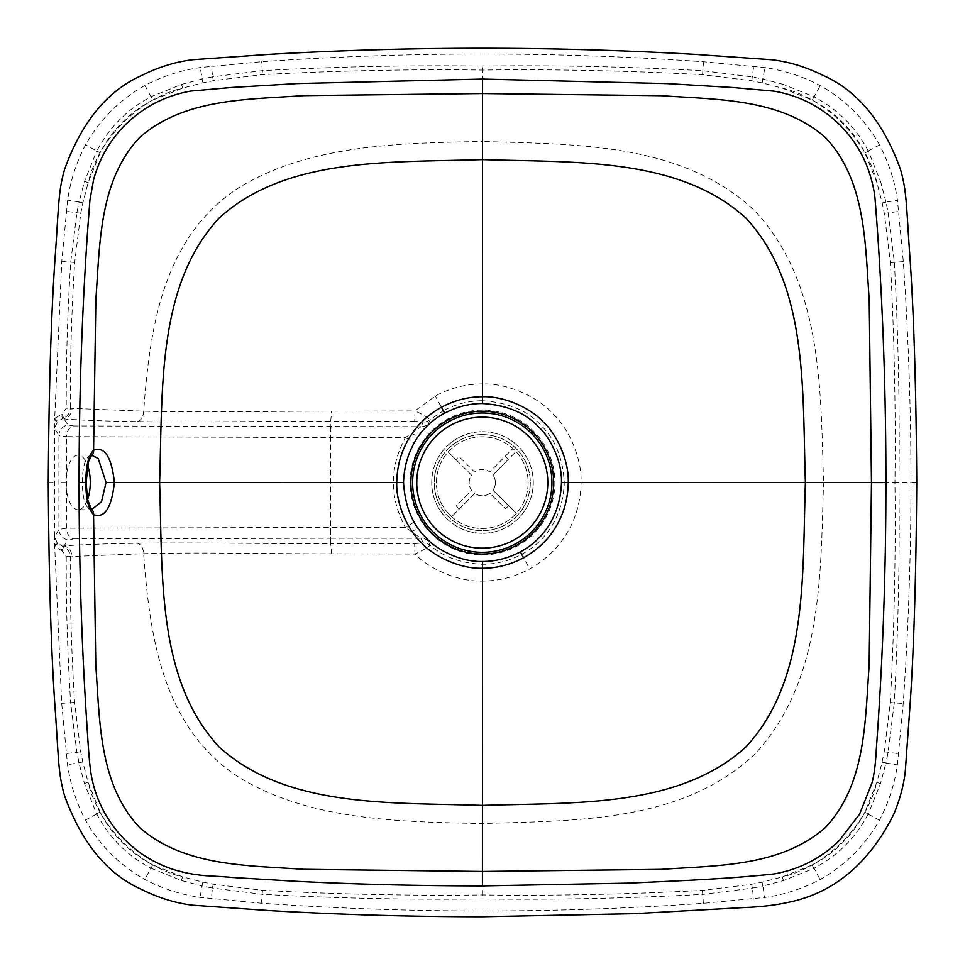 <?xml version="1.0" encoding="UTF-8"?>
<svg xmlns="http://www.w3.org/2000/svg" width="965" height="965" viewBox="0 0 965 965"><rect width="100%" height="100%" fill="white"/><g stroke="black" fill="none" stroke-linecap="round" stroke-linejoin="round"><path stroke-width="0.72" stroke-dasharray="4.83 3.62" d="M91.506 455.383A6.55 5.73 51.5 0 1 88.43 456.409L91.856 455.13L78.141 455.13A27.297 12.135 -90 0 1 83.955 458.471A27.297 12.135 -90 0 1 87.586 465.311M87.574 499.568A27.297 12.135 -90 0 1 78.129 509.725L91.844 509.725L88.418 508.459C84.305 503.923 82.327 495.238 82.483 482.428C82.327 469.617 84.305 460.944 88.43 456.409M78.129 509.725A27.297 12.135 -90 0 1 65.994 482.428A27.297 12.135 -90 0 1 78.141 455.13M458.17 437.941A50.771 50.771 0 0 1 506.854 437.953A50.771 50.771 0 0 1 508.905 525.865A50.771 50.771 0 0 1 431.741 483.694A50.771 50.771 0 0 1 506.854 437.953A50.771 50.771 0 0 1 521.643 514.84A50.771 50.771 0 0 1 443.345 514.827A50.771 50.771 0 0 1 458.17 437.941M54.486 536.444L54.498 428.412L58.913 435.444L58.901 529.411A10.917 10.82 32.1 0 0 67.888 539.905L73.642 538.892A10.917 8.999 89.2 0 1 66.428 528.193L58.901 529.411L54.498 537.023A4.367 2.135 -5.7 0 0 54.523 536.842L54.486 536.444M73.642 538.892L330.452 538.241L330.464 527.409L330.416 543.609C271.249 543.946 193.458 542.306 137.404 543.271C107.682 543.657 83.231 544.525 64.064 545.876C68.937 547.42 71.579 550.955 72.025 556.479L70.252 556.6C70.035 604.319 71.482 652.931 74.607 702.411L80.698 751.651L82.785 762.036L88.068 782.301L100.022 812.096C112.097 835.195 129.672 852.783 152.772 864.869L182.554 876.835L202.819 882.119L213.217 884.205L262.456 890.321C336.761 894.314 410.077 895.858 482.428 894.941C554.815 895.87 628.143 894.362 702.411 890.393L751.651 884.302L762.036 882.215L782.301 876.932L812.096 864.978C835.195 852.903 852.783 835.328 864.869 812.228L876.835 782.434L882.119 762.181L884.205 751.783L890.321 702.544C894.314 627.889 895.858 554.561 894.941 482.572L910.96 482.572C910.972 555.599 908.391 629.24 903.24 703.497L897.366 764.871C894.688 784.038 888.705 802.482 879.441 820.226C865.074 845.533 845.292 865.316 820.081 879.549C802.349 888.813 783.906 894.784 764.738 897.462L703.352 903.312C629.638 908.427 555.997 910.972 482.428 910.96C408.485 910.936 334.843 908.355 261.503 903.24L200.129 897.366C180.648 894.579 162.192 888.608 144.774 879.429C119.334 864.954 99.564 845.171 85.451 820.081C76.307 802.711 70.336 784.268 67.538 764.738L61.688 703.352L54.643 545.273A3139 3136.552 -90 0 1 54.498 537.023M54.51 427.833L57.816 421.452L54.691 418.448L54.667 419.582A3139 3136.552 90.1 0 0 54.51 427.833A4.367 2.135 5.7 0 1 54.535 428.014M916.75 482.572L910.96 482.572C910.996 409.546 908.439 335.904 903.312 261.648L897.462 200.262C894.784 181.106 888.813 162.651 879.549 144.919C865.207 119.6 845.424 99.817 820.226 85.571C802.494 76.295 784.038 70.312 764.871 67.634L703.497 61.76C629.783 56.621 556.142 54.052 482.572 54.04C408.629 54.04 334.988 56.585 261.648 61.688L200.262 67.538C180.781 70.312 162.337 76.283 144.919 85.451C119.467 99.926 99.684 119.696 85.571 144.786C76.416 162.144 70.433 180.6 67.634 200.129L61.76 261.503L54.691 418.448L61.326 414.419L62.556 418.581L57.816 421.452M62.037 550.701L63.666 546.709C67.671 548.554 69.866 551.847 70.252 556.6L66.247 556.624L62.037 550.701A7.551 7.551 179.1 0 0 61.302 550.436L62.604 546.262A10.917 10.036 88.9 0 1 63.666 546.709A11.496 11.351 -89 0 0 62.532 546.287L57.08 542.607L54.523 536.842M330.959 538.241L420.969 538.265L405.445 527.421L330.464 527.409L330.476 437.543L66.452 436.663L66.428 528.193L329.933 527.409M330.983 426.699L330.476 437.543L405.457 437.555L420.981 426.723L73.666 425.975A10.917 8.999 -89.2 0 0 66.452 436.663L58.913 435.444A10.917 10.82 -32.1 0 1 67.912 424.95L64.088 418.979L62.556 418.581A11.496 11.351 89 0 0 63.69 418.147L62.062 414.166A7.551 7.551 -179.1 0 1 61.326 414.419M73.666 425.975L67.912 424.95M329.958 437.543L330.44 421.343C271.262 420.981 193.531 422.598 137.428 421.608C107.694 421.21 83.255 420.342 64.088 418.979C68.949 417.447 71.603 413.913 72.049 408.376L70.276 408.267C69.89 413.008 67.695 416.301 63.69 418.147A10.917 10.024 -88.9 0 1 62.629 418.593M885.979 201.987L880.599 181.541L876.932 182.699C866.715 139.334 825.811 98.406 782.434 88.165L783.592 84.498L763.013 79.082L752.519 76.935L702.87 70.71C628.312 66.681 554.875 65.125 482.572 66.066L482.56 141.457C576.563 144.461 681.76 142.579 754.63 210.587C822.482 283.445 820.576 388.642 823.543 482.56L894.941 482.572C895.882 410.608 894.362 337.28 890.393 262.589L884.302 213.349L882.215 202.964L876.932 182.699L864.978 152.904C852.903 129.805 835.316 112.217 812.228 100.131L782.434 88.165L762.181 82.881L751.783 80.795L702.544 74.679C628.239 70.686 554.923 69.142 482.572 70.059C410.185 69.13 336.857 70.638 262.589 74.607L213.349 80.698L202.964 82.785L182.699 88.068L152.904 100.022L151.179 96.645L181.541 84.401L202.119 78.985L200.262 67.538M411.078 433.128C415.203 435.468 417.942 436.168 419.28 435.227L428.315 423.888A10.917 10.82 24.5 0 1 420.981 426.723L423.273 422.091L414.685 421.379L414.974 410.921L331.297 411.138C272.058 411.018 197.535 412.803 143.676 411.174L72.049 408.376M152.904 100.022C129.805 112.097 112.217 129.672 100.131 152.772L88.165 182.554L82.881 202.819L80.795 213.217L74.679 262.456C71.543 312.021 70.071 360.62 70.276 408.267L66.271 408.243L62.062 414.166M405.457 437.555L414.238 442.971C400.149 469.316 400.149 495.66 414.226 522.005L405.445 527.421C389.305 497.457 389.305 467.506 405.457 437.555M62.604 546.262L64.064 545.876L67.888 539.905M137.428 421.608A10.917 7.286 -89.2 0 0 143.676 411.174C149.768 328.269 162.53 237.354 238.789 187.717C309.874 144.4 399.824 143.085 482.56 141.457L482.512 383.913C465.854 383.998 450.124 388.039 435.324 396.048L414.974 410.921C421.5 413.864 426.566 416.771 430.185 419.63A10.917 10.808 28.2 0 1 423.273 422.091M82.881 202.819L79.082 201.987L76.935 212.481L70.71 262.13C67.538 311.9 66.054 360.608 66.271 408.243M428.315 423.888L430.185 419.63L443.297 410.716L435.324 396.048M414.238 442.971L419.28 435.227A78.937 78.937 0 0 1 535.599 424.081A78.937 78.937 0 0 1 535.575 540.931A78.937 78.937 0 0 1 419.268 529.761L414.226 522.005M411.054 531.848C415.191 529.508 417.929 528.808 419.268 529.761L428.303 541.1L430.161 545.346C426.554 548.204 421.476 551.111 414.95 554.055L331.272 553.813C272.021 553.91 197.463 552.101 143.652 553.717L72.025 556.479M331.272 553.813A10.917 0.929 89.8 0 0 330.416 543.609L414.661 543.597L414.95 554.055C427.978 567.746 456.493 581.847 482.488 581.087C499.146 581.002 514.876 576.961 529.676 568.952C544.272 560.665 555.78 550.159 564.199 537.433C575.007 521.558 580.628 503.26 581.087 482.512C581.835 456.336 567.661 427.821 553.826 414.709C540.774 399.413 511.257 383.262 482.512 383.913L482.512 400.716C468.664 400.764 455.601 404.106 443.297 410.716M428.303 541.1A10.917 10.82 -24.4 0 0 420.969 538.265L423.249 542.885A10.917 10.808 -28.2 0 1 430.161 545.346C443.574 556.974 461.017 563.295 482.488 564.284C496.324 564.236 509.387 560.906 521.703 554.284C544.887 541.956 563.065 517.566 564.284 482.512L823.543 482.56C820.552 576.467 822.409 681.664 754.534 754.509C681.652 822.494 576.443 820.564 482.44 823.543C399.703 821.878 309.765 820.54 238.693 777.199C162.446 727.538 149.72 636.623 143.652 553.717A10.917 7.286 89.2 0 0 137.404 543.271M890.321 702.544L894.29 702.87C898.331 627.95 899.875 554.513 898.934 482.572C899.899 410.644 898.379 337.207 894.362 262.263L888.15 212.626L886.015 202.119L897.462 200.262M882.215 202.964L886.015 202.119M482.512 400.716C508.784 402.574 528.531 411.054 541.775 426.156C555.321 439.521 562.824 458.315 564.284 482.512M864.978 152.904L868.355 151.179L880.599 181.541M812.228 100.131L813.953 96.765L783.592 84.498M882.119 762.181L885.918 763.013L888.065 752.519L894.29 702.87L903.24 703.497M864.869 812.228L868.247 813.953L880.502 783.592L885.882 763.158M812.096 864.978L813.821 868.355L783.459 880.599L762.881 886.015L764.738 897.462M152.772 864.869L144.774 879.429M100.022 812.096L96.645 813.821L84.401 783.459L79.021 763.013M82.785 762.036L67.538 764.738M57.791 543.404L54.667 546.407L61.302 550.436M482.283 434.6A48.045 48.045 0 0 0 440.667 506.661A48.045 48.045 0 0 0 523.874 506.673A48.045 48.045 0 0 0 482.283 434.6A48.045 48.045 0 0 0 440.667 506.661A48.045 48.045 0 0 0 523.874 506.673A48.045 48.045 0 0 0 482.283 434.6M482.283 436.783A45.862 45.862 0 0 0 442.561 505.564A45.862 45.862 0 0 0 521.993 505.576A45.862 45.862 0 0 0 482.283 436.783A45.862 45.862 0 0 0 442.561 505.564A45.862 45.862 0 0 0 521.993 505.576A45.862 45.862 0 0 0 482.283 436.783M505.238 456.3L512.922 448.52A45.862 45.862 0 0 1 516.022 451.596L508.338 459.376A34.945 34.945 0 0 0 505.238 456.3L489.798 471.921A13.1 13.1 0 0 0 474.623 472.006L459.002 456.578A34.945 34.945 0 0 0 455.938 459.69L448.158 452.006A45.862 45.862 0 0 1 451.222 448.894A45.862 45.862 0 0 0 448.158 452.006L471.547 475.118A13.1 13.1 0 0 0 471.644 490.292L456.216 505.913A34.945 34.945 0 0 0 459.328 508.989L451.632 516.757A45.862 45.862 0 0 1 448.532 513.694A45.862 45.862 0 0 0 451.632 516.757L474.756 493.368A13.1 13.1 0 0 0 489.931 493.272L505.551 508.7A34.945 34.945 0 0 0 508.615 505.6L516.396 513.284A45.862 45.862 0 0 1 513.332 516.396A45.862 45.862 0 0 0 516.396 513.284L493.006 490.172A13.1 13.1 0 0 0 492.91 474.985L516.022 451.596A45.862 45.862 0 0 0 512.922 448.52L489.798 471.921A13.1 13.1 0 0 0 474.623 472.006L459.002 456.578M508.615 505.6L493.006 490.172A13.1 13.1 0 0 0 492.91 474.985L508.338 459.376M459.328 508.989L474.756 493.368A13.1 13.1 0 0 0 489.931 493.272L505.551 508.7M455.938 459.69L471.547 475.118A13.1 13.1 0 0 0 471.644 490.292L456.216 505.913M482.283 417.133A65.511 65.511 0 0 0 425.541 515.394A65.511 65.511 0 0 0 539.001 515.406A65.511 65.511 0 0 0 482.283 417.133M86.126 482.428L82.483 482.428M91.82 509.725L91.639 509.604A6.55 5.73 -51.4 0 0 88.418 508.459M48.25 482.428L54.04 482.428M66.247 556.624C66.018 604.343 67.478 653.052 70.638 702.737L61.688 703.352M74.607 702.411L70.638 702.737L76.85 752.374L66.03 753.544M80.698 751.651L76.85 752.374L78.985 762.881M96.741 814.014L85.451 820.081M96.681 813.881C109.117 837.584 127.175 855.666 150.854 868.15M151.047 868.247L181.408 880.502L201.987 885.918L200.129 897.366M202.819 882.119L201.987 885.918L212.481 888.065L211.311 898.873M213.217 884.205L212.481 888.053L262.13 894.29L261.503 903.24M482.572 66.066C410.234 65.113 336.797 66.633 262.263 70.638L261.648 61.688M65.97 482.428L58.479 482.428M181.541 84.401L182.699 88.068C139.322 98.297 98.406 139.213 88.165 182.554L84.498 181.408L79.118 201.842M414.685 421.379L330.44 421.343A10.917 0.929 -89.8 0 0 331.297 411.138M414.661 543.597L423.249 542.885M202.964 82.785L202.119 78.985L212.614 76.85L211.456 66.03M213.349 80.698L212.614 76.85L262.263 70.638L262.589 74.607M74.679 262.456L61.76 261.503M80.795 213.217L66.127 211.311M424.528 439.135A72.399 72.399 0 0 0 517.204 546.045A72.399 72.399 0 0 0 537.203 435.07A72.399 72.399 0 0 0 424.528 439.135M890.393 262.589L903.312 261.648M884.302 213.349L898.97 211.456M762.181 82.881L764.871 67.634M751.783 80.795L753.689 66.127M702.544 74.679L703.497 61.76M783.459 880.599L782.301 876.932C825.678 866.703 866.594 825.787 876.835 782.434L880.502 783.592M262.456 890.321L262.13 894.29C336.689 898.319 410.125 899.875 482.428 898.934L482.488 564.284M100.131 152.772L96.753 151.047L84.498 181.408M181.408 880.502L182.554 876.835C139.189 866.594 98.285 825.666 88.068 782.301L84.401 783.459M868.259 150.986L879.549 144.919M868.319 151.119C855.883 127.416 837.825 109.335 814.146 96.85L820.226 85.571M884.205 751.783L898.873 753.689M762.036 882.215L762.881 886.015L752.386 888.15L753.544 898.97M751.651 884.302L752.386 888.15L702.737 894.362L703.352 903.312M702.411 890.393L702.737 894.362C628.203 898.367 554.766 899.887 482.428 898.934M144.919 85.451L150.986 96.741C127.284 109.214 109.202 127.32 96.753 151.047L85.571 144.786M521.703 554.284L529.676 568.952M885.918 763.013L897.366 764.871M868.15 814.146L879.429 820.226M868.211 814.014C855.762 837.716 837.692 855.798 814.014 868.259L820.081 879.549M79.082 201.987L67.634 200.129M54.667 419.582L57.104 422.248M54.643 545.273L57.08 542.607"/><path stroke-width="1.45" d="M482.572 79.082L667.394 83.617L733.279 87.538L774.34 91.18C798.948 95.511 820.455 106.427 838.862 123.942C851.89 136.716 861.6 151.662 867.993 168.766C872.01 180.166 874.399 190.575 875.159 200.02L877.378 229.381C883.108 312.407 885.954 396.796 885.918 482.572C885.918 573.126 882.722 661.93 876.329 748.961C875.629 763.243 874.206 774.521 872.058 782.784L859.513 814.315L838.742 841.178C820.431 858.645 798.924 869.549 774.207 873.928C729.142 878.789 686.839 880.49 629.132 883.12L482.428 885.918C418.11 885.846 356.507 884.338 297.606 881.383L231.721 877.462C211.745 875.255 198.645 877.475 171.215 868.814C142.627 858.573 120.673 840.37 105.378 814.183C98.804 802.578 94.22 790.239 91.627 777.151C90.059 768.791 88.732 754.944 87.622 735.62C81.904 652.642 79.058 568.24 79.082 482.428C79.082 396.663 81.953 312.274 87.706 229.248L89.938 199.888L93.605 179.623C99.479 158.055 110.372 139.455 126.258 123.822C144.678 106.307 166.197 95.402 190.793 91.072L231.853 87.453L297.751 83.557L482.572 79.082L482.56 93.533L303.432 95.632C248.234 99.6 184.399 98.104 139.72 137.38C98.925 180.455 99.938 244.434 95.861 299.307L93.569 450.173C88.358 455.806 85.789 466.553 85.873 482.428C85.801 498.314 88.358 509.062 93.557 514.695C104.63 518.663 111.578 507.904 114.401 482.44C111.578 456.964 104.642 446.216 93.569 450.173A6.55 5.73 51.5 0 1 91.651 455.275A6.55 5.73 51.5 0 1 91.639 455.287A6.55 5.73 51.5 0 1 91.506 455.383M91.639 455.287L98.177 458.484L106.041 482.44L101.506 501.716L91.639 509.604L87.622 499.798L86.114 482.428L79.082 482.428M87.586 465.311A27.297 12.135 -90 0 1 87.574 499.568M444.648 413.189C456.819 406.735 469.448 403.515 482.512 403.527C506.806 405.119 525.442 412.851 538.434 426.735C549.833 436.759 562.233 461.125 561.473 482.512C560.351 516.118 542.559 540.279 520.352 551.811C508.181 558.265 495.552 561.485 482.488 561.473C460.293 562.185 435.734 549.206 425.806 537.481C412.441 524.526 405.01 506.191 403.527 482.488C404.649 448.882 422.441 424.733 444.648 413.189L441.403 407.254C454.624 400.234 468.327 396.736 482.512 396.748L482.512 403.527M403.527 482.488L396.748 482.488C395.891 505.057 408.919 531.281 420.957 542.185C431.729 554.911 458.399 569.024 482.488 568.252C496.673 568.264 510.376 564.766 523.597 557.746C536.444 550.52 546.54 541.293 553.85 530.038C563.174 515.901 567.975 500.063 568.252 482.512C569.073 459.292 555.587 432.839 543.211 421.97C532.27 409.462 505.756 395.915 482.512 396.748L482.56 159.599C389.8 162.615 286.931 156.921 219.465 217.68C156.752 284.856 162.747 388.967 159.599 482.44L396.748 482.488C397.025 464.937 401.826 449.099 411.15 434.962C418.46 423.707 428.544 414.48 441.403 407.254M48.25 482.428C48.853 576.491 51.121 651.447 55.029 707.309C58.817 759.576 58.009 772.965 64.546 795.715C81.663 842.928 107.296 874.145 141.433 889.368C158.706 897.969 175.944 903.252 193.145 905.23L269.935 910.622C340.392 914.687 411.223 916.726 482.428 916.75L634.5 913.662L743.569 907.582C761.204 906.907 776.668 905.049 789.949 901.986C834.46 892.42 869.031 863.265 893.638 814.532C899.923 799.478 903.807 785.088 905.279 771.349L909.886 707.454C913.831 651.592 916.111 576.636 916.75 482.572C916.147 388.509 913.879 313.553 909.971 257.691C906.183 205.292 906.979 191.975 900.454 169.285C883.361 122.085 857.728 90.867 823.567 75.632C806.282 67.031 789.044 61.736 771.855 59.77L695.065 54.378C624.584 50.313 553.753 48.274 482.572 48.25C411.404 48.25 340.573 50.264 270.079 54.305L193.29 59.673C176.1 61.639 158.863 66.911 141.578 75.523C107.405 90.746 81.772 121.952 64.655 169.14C58.117 191.83 58.913 205.147 55.114 257.546C51.169 313.408 48.889 388.364 48.25 482.428M482.295 411.235A71.398 71.398 0 0 0 420.438 518.338A71.398 71.398 0 0 0 544.103 518.35A71.398 71.398 0 0 0 482.295 411.235M482.295 412.996A69.649 69.649 0 0 0 421.946 517.457A69.649 69.649 0 0 0 542.595 517.481A69.649 69.649 0 0 0 482.295 412.996M482.283 417.133A65.511 65.511 0 0 0 416.759 482.633A65.511 65.511 0 0 0 482.271 548.156A65.511 65.511 0 0 0 547.794 482.657A65.511 65.511 0 0 0 482.283 417.133M106.041 482.44L159.599 482.44C162.711 575.924 156.692 680.036 219.381 747.236C286.81 808.007 389.691 802.349 482.44 805.401C575.2 802.385 678.069 808.079 745.535 747.32C808.248 680.144 802.253 576.033 805.401 482.56L561.473 482.512M885.918 482.572L871.467 482.56L869.139 665.693C865.05 720.59 866.1 784.521 825.28 827.62C780.589 866.908 716.802 865.4 661.568 869.369L482.44 871.467L303.3 869.308C248.102 865.328 184.267 866.799 139.611 827.512C98.816 784.412 99.853 720.433 95.8 665.561L93.557 514.695A6.55 5.73 -51.4 0 0 91.651 509.592A6.55 5.73 -51.4 0 0 91.627 509.58M482.56 93.533L482.56 159.599C575.309 162.651 678.19 156.993 745.619 217.764C808.308 284.965 802.289 389.076 805.401 482.56L871.467 482.56L869.2 299.44C865.135 244.543 866.196 180.612 825.389 137.488C780.709 98.189 716.923 99.684 661.7 95.692L482.56 93.533M523.597 557.746L520.352 551.811M482.428 885.918L482.488 561.473M91.651 455.263L88.43 461.753L86.114 482.428"/></g></svg>
